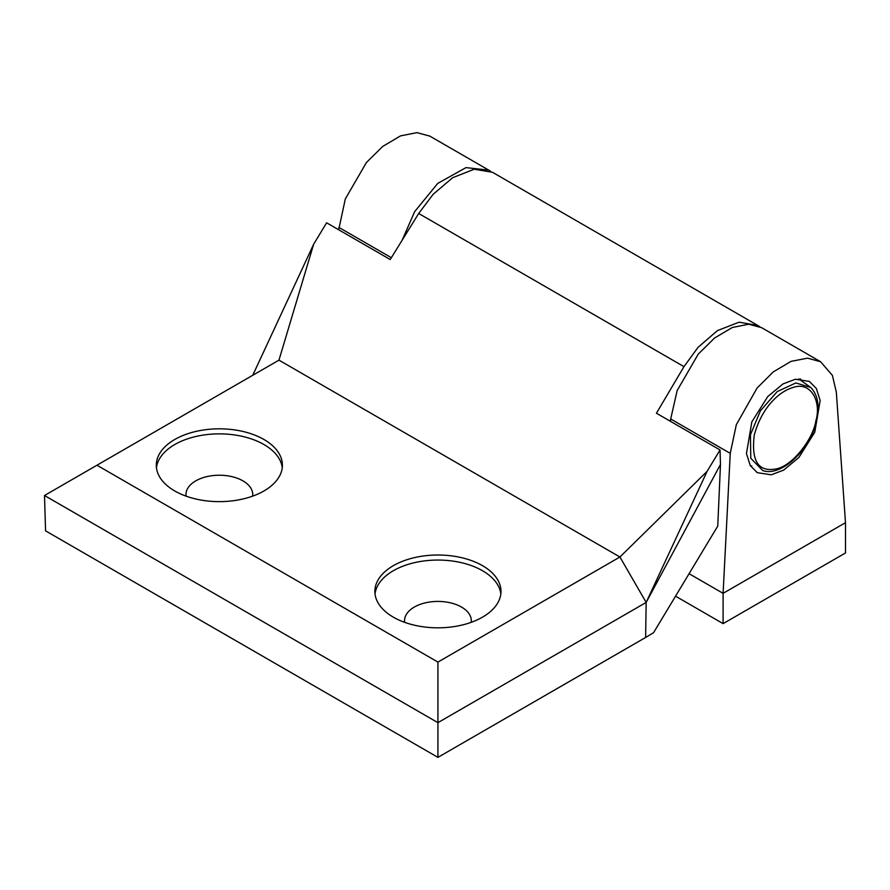 <?xml version="1.0" encoding="UTF-8"?>
<svg xmlns="http://www.w3.org/2000/svg" width="890" height="890" viewBox="0 0 890 890"><rect width="100%" height="100%" fill="white"/><g stroke="black" fill="none" stroke-linecap="round" stroke-linejoin="round"><path stroke-width="1.33" d="M156.451 467.751A63.056 36.401 180 0 1 197.257 436.178A63.056 36.401 180 0 1 263.941 444.533A63.056 36.401 180 0 1 282.264 467.751M263.941 439.482A63.056 36.401 180 0 1 282.408 465.225A63.056 36.401 180 0 1 243.482 498.856A63.056 36.401 180 0 1 174.763 490.969A63.056 36.401 180 0 1 156.295 465.225A63.056 36.401 180 0 1 195.221 431.594A63.056 36.401 180 0 1 263.941 439.482M186.099 496.153A33.386 19.268 180 0 1 185.977 494.506A33.386 19.268 180 0 1 206.58 476.695A33.386 19.268 180 0 1 242.959 480.878A33.386 19.268 180 0 1 252.738 494.506A33.386 19.268 180 0 1 252.615 496.153M404.661 622.344A33.386 19.268 180 0 1 404.538 620.697A33.386 19.268 180 0 1 425.153 602.886A33.386 19.268 180 0 1 461.532 607.069A33.386 19.268 180 0 1 471.311 620.697A33.386 19.268 180 0 1 471.188 622.344M375.024 593.942A63.056 36.401 180 0 1 415.83 562.369A63.056 36.401 180 0 1 482.514 570.724A63.056 36.401 180 0 1 500.836 593.942M482.514 565.673A63.056 36.401 180 0 1 500.981 591.416A63.056 36.401 180 0 1 462.055 625.047A63.056 36.401 180 0 1 393.336 617.159A63.056 36.401 180 0 1 374.868 591.416A63.056 36.401 180 0 1 413.794 557.785A63.056 36.401 180 0 1 482.514 565.673M670.626 420.036L669.425 420.725M707.083 471.377L619.93 557.007L437.925 662.082L437.925 757.368L645.617 637.462L646.162 602.43L707.083 471.377L720.032 449.951L656.431 413.227L683.976 366.647L698.094 347.289L717.462 330.591L739.134 322.18L757.857 325.506L759.726 326.686M720.032 449.951L720.477 464.447L717.752 526.09L653.56 632.69L645.617 637.462M437.925 757.368L45.568 530.852L44.5 495.507L437.925 722.658L646.162 602.43L720.477 464.447M757.857 325.506L492.515 172.304L474.214 169.222L452.665 177.711L433.13 194.309L418.678 213.478L390.221 259.524L326.608 222.8L313.647 244.238L278.959 360.15L44.5 495.507M252.738 375.291L313.647 244.238M437.925 662.082L96.954 465.225M646.162 602.43L619.93 557.007L278.959 360.15M754.242 435.31C751.227 460.486 758.069 471.756 774.778 469.13C792.056 467.295 813.482 438.425 815.874 420.77C821.526 402.358 811.324 380.931 792.979 387.506C777.493 392.034 760.906 409.723 754.242 435.31M762.752 470.565L750.771 458.261L750.437 434.787L760.438 410.757L777.248 391.567L795.86 382.945L810.734 387.462C817.743 394.748 819.735 405.662 816.709 420.18C810.99 449.072 781.453 477.229 762.752 470.565M782.989 383.935L795.393 379.251L809.355 381.387L816.364 388.496L820.157 400.522L814.773 432.217L798.864 457.516L783.634 470.12L771.23 474.804L757.268 472.668L750.27 465.559L746.465 453.533L751.85 421.838L767.77 396.54L782.989 383.935M801.189 380.241A52.543 30.338 120 0 0 800.41 378.906M845.5 522.675L723.103 593.341L723.103 623.634L845.5 552.968L845.5 522.675L836.322 392.101L832.406 375.391L820.58 361.718L807.564 358.158L791.054 361.362L773.277 371.898L757.09 388.029L736.33 424.675L730.245 453.355L670.693 418.968L677.168 390.51L698.283 354.087L714.581 338.011L732.359 327.487L748.768 324.216L761.629 327.676L820.58 361.718M723.103 623.634L675.555 596.178M730.245 453.355L723.103 593.341L689.082 573.705M750.481 465.904A52.543 30.338 120 0 0 751.727 465.904M670.693 418.968L670.537 421.37M402.169 240.178L414.64 211.664L437.747 183.396L465.993 167.62L488.744 170.124L490.601 171.314M488.744 170.124L429.781 136.092L416.932 132.632L400.511 135.892L382.733 146.427L366.435 162.503L345.32 198.926L338.69 229.776M418.678 213.478L683.976 366.647M391.355 257.7L338.845 227.384M810.734 387.45L798.742 378.906"/></g></svg>
